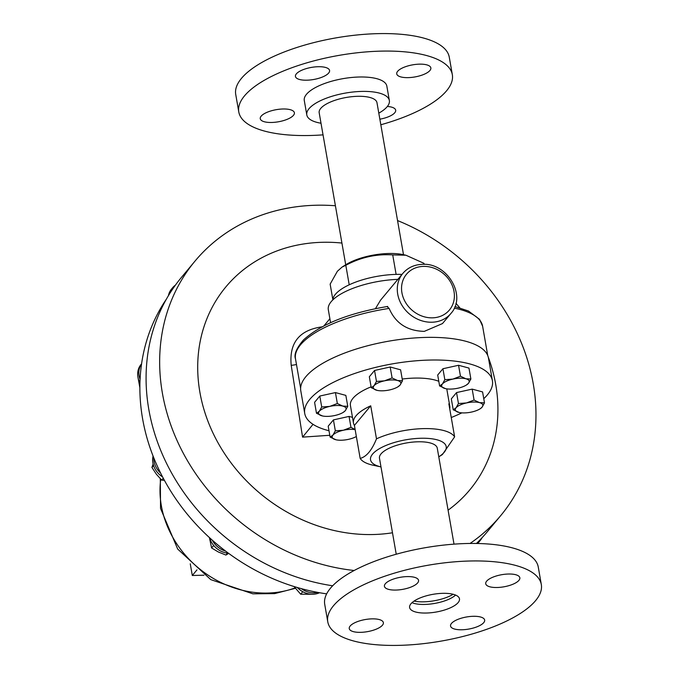<?xml version="1.0" encoding="UTF-8"?>
<svg xmlns="http://www.w3.org/2000/svg" width="679" height="679" viewBox="0 0 679 679"><rect width="100%" height="100%" fill="white"/><g stroke="black" fill="none" stroke-linecap="round" stroke-linejoin="round"><path stroke-width="1.02" d="M381.691 620.547A17.323 6.153 -9.9 0 1 383.372 622.618A17.323 6.153 -9.9 0 1 370.649 630.969A17.323 6.153 -9.9 0 1 350.924 630.655A17.323 6.153 -9.9 0 1 349.252 628.576A17.323 6.153 -9.9 0 1 361.975 620.233A17.323 6.153 -9.9 0 1 381.691 620.547M408.945 587.802A17.323 6.153 -9.9 0 1 384.433 586.308A17.323 6.153 -9.9 0 1 394.041 578.856A17.323 6.153 -9.9 0 1 418.553 580.35A17.323 6.153 -9.9 0 1 408.945 587.802M487.395 585.816A17.323 6.153 -9.9 0 1 485.723 583.745A17.323 6.153 -9.9 0 1 498.445 575.393A17.323 6.153 -9.9 0 1 518.17 575.707A17.323 6.153 -9.9 0 1 519.842 577.787A17.323 6.153 -9.9 0 1 507.12 586.13A17.323 6.153 -9.9 0 1 487.395 585.816M460.15 618.561A17.323 6.153 -9.9 0 1 484.662 620.054A17.323 6.153 -9.9 0 1 475.054 627.506A17.323 6.153 -9.9 0 1 450.542 626.013A17.323 6.153 -9.9 0 1 460.15 618.561M414.02 601.11A26.804 9.514 170.1 0 0 444.024 598.326A26.804 9.514 170.1 0 0 453.156 594.278M455.601 595.084A25.31 8.988 -9.9 0 1 443.939 601.127A25.31 8.988 -9.9 0 1 412 602.689M423.654 596.637A25.31 8.988 -9.9 0 1 459.479 598.827A25.31 8.988 -9.9 0 1 445.432 609.725A25.31 8.988 -9.9 0 1 409.615 607.535A25.31 8.988 -9.9 0 1 423.654 596.637M541.316 584.543L538.269 567.05A108.385 38.491 170.1 0 0 384.857 557.68A108.385 38.491 170.1 0 0 324.723 604.327L327.77 621.82A108.385 38.491 170.1 0 0 481.182 631.19A108.385 38.491 170.1 0 0 541.316 584.543A108.385 38.491 170.1 0 0 387.913 575.172A108.385 38.491 170.1 0 0 327.77 621.82M375.445 308.648L380.529 300.203L402.834 273.399A31.285 26.982 -140.2 0 0 401.798 305.024A31.285 26.982 -140.2 0 0 431.912 322.228A31.285 26.982 -140.2 0 0 450.932 313.435L442.496 323.56L424.316 331.36C407.324 330.996 395.594 323.34 389.126 308.41A94.975 33.729 170.1 0 0 300.508 344.83A94.975 33.729 170.1 0 0 295.501 358.919L300.627 388.269M387.242 306.73L389.126 308.41M397.877 279.358A54.193 19.241 170.1 0 0 331.174 301.68A54.193 19.241 170.1 0 0 328.313 309.717L330.571 322.652M401.993 274.409A48.328 17.162 170.1 0 0 396.188 274.392A48.328 17.162 170.1 0 0 396.001 274.392A48.328 17.162 170.1 0 0 349.32 284.747A48.328 17.162 170.1 0 0 349.176 284.815A48.328 17.162 170.1 0 0 335.384 294.338A48.328 17.162 170.1 0 0 332.761 299.965M341.919 243.057A158.665 136.835 39.8 0 0 322.313 242.293A158.665 136.835 39.8 0 0 199.881 392.156A158.665 136.835 39.8 0 0 373.323 534.526A158.665 136.835 39.8 0 0 392.487 532.777M329.79 435.281L302.571 437.132L291.206 365.31C289.05 342.623 299.532 329.782 322.661 326.769M335.409 205.762A198.896 171.532 39.8 0 0 315.854 205.245A198.896 171.532 39.8 0 0 194.949 261.169L181.378 277.473A198.896 171.532 39.8 0 0 166.465 463.188A198.896 171.532 39.8 0 0 332.659 585.782M194.949 261.169A198.896 171.532 39.8 0 0 181.87 450.525A198.896 171.532 39.8 0 0 354.158 570.496M424.129 264.352L423.951 263.325L405.923 255.228L392.717 254.905C376.327 253.836 360.693 257.299 345.815 265.302L342.114 267.042L337.378 271.269L330.147 284.128L332.82 299.456M353.479 423.025A48.888 17.357 -9.9 0 0 354.413 425.402L360.176 458.418A48.888 17.357 -9.9 0 0 373.094 465.217L380.995 466.923A38.406 13.639 -9.9 0 1 376.472 450.584A38.406 13.639 -9.9 0 1 420.81 438.261A38.406 13.639 -9.9 0 1 438.778 456.84L442.377 454.591L454.624 436.852A48.888 17.357 -9.9 0 0 423.229 428.619A48.888 17.357 -9.9 0 0 376.489 438.829L370.726 405.813A48.888 17.357 -9.9 0 0 353.479 423.025L350.423 405.533A48.888 17.357 -9.9 0 1 371.09 386.843M360.176 458.418C366.448 456.78 371.88 450.245 376.489 438.829M402.206 379.035A48.888 17.357 -9.9 0 1 414.411 378.101A48.888 17.357 -9.9 0 1 438.795 381.292M329.001 430.741A95.255 33.823 -9.9 0 1 304.744 413.503A95.255 33.823 -9.9 0 1 429.434 360.065A95.255 33.823 -9.9 0 1 492.419 380.749A95.255 33.823 -9.9 0 1 483.762 398.683M304.744 413.503L300.797 390.866A95.255 33.823 -9.9 0 1 425.478 337.421A95.255 33.823 -9.9 0 1 488.473 358.105L492.419 380.749M454.013 544.142L437.268 448.165A29.333 10.414 170.1 0 0 412.331 442.148A29.333 10.414 170.1 0 0 381.046 453.869A29.333 10.414 170.1 0 0 379.476 458.249L396.23 554.234M403.504 254.701L376.972 102.673A29.333 10.414 170.1 0 0 357.069 96.325A29.333 10.414 170.1 0 0 325.81 104.354A29.333 10.414 170.1 0 0 319.181 112.756L345.713 264.793M292.708 110.677A17.323 6.153 170.1 0 0 272.983 110.363A17.323 6.153 170.1 0 0 260.261 118.706A17.323 6.153 170.1 0 0 261.941 120.786A17.323 6.153 170.1 0 0 281.658 121.1A17.323 6.153 170.1 0 0 294.389 112.748A17.323 6.153 170.1 0 0 292.708 110.677M379.85 119.19A17.323 6.153 170.1 0 0 386.071 117.637A17.323 6.153 170.1 0 0 395.679 110.185A17.323 6.153 170.1 0 0 387.344 106.476M398.412 75.946A17.323 6.153 170.1 0 0 418.137 76.26A17.323 6.153 170.1 0 0 430.859 67.917A17.323 6.153 170.1 0 0 429.179 65.838A17.323 6.153 170.1 0 0 409.462 65.523A17.323 6.153 170.1 0 0 396.731 73.875A17.323 6.153 170.1 0 0 398.412 75.946M319.953 77.932A17.323 6.153 170.1 0 0 329.57 70.48A17.323 6.153 170.1 0 0 305.049 68.986A17.323 6.153 170.1 0 0 295.441 76.438A17.323 6.153 170.1 0 0 319.953 77.932M321.006 123.23A41.903 14.879 -9.9 0 1 306.798 114.921A41.903 14.879 -9.9 0 1 330.045 96.893A41.903 14.879 -9.9 0 1 389.356 100.517A41.903 14.879 -9.9 0 1 378.797 113.147M306.798 114.921L304.285 100.517A41.903 14.879 -9.9 0 1 327.533 82.482A41.903 14.879 -9.9 0 1 386.835 86.106L389.356 100.517M323.034 134.858A108.385 38.491 -9.9 0 1 238.787 111.95A108.385 38.491 -9.9 0 1 298.921 65.303A108.385 38.491 -9.9 0 1 452.333 74.673A108.385 38.491 -9.9 0 1 392.199 121.32A108.385 38.491 -9.9 0 1 380.826 124.766M238.787 111.95L235.732 94.457A108.385 38.491 -9.9 0 1 295.866 47.81A108.385 38.491 -9.9 0 1 449.277 57.18L452.333 74.673M166.321 299.261A197.216 170.081 39.8 0 0 141.572 363.885A19.216 16.576 39.8 0 0 140.086 379.289A197.216 170.081 39.8 0 0 153.81 457.918A19.216 16.576 39.8 0 0 160.634 473.11A197.216 170.081 39.8 0 0 212.315 540.195A19.216 16.576 39.8 0 0 225.615 551.102A197.216 170.081 39.8 0 0 301.408 588.668A19.216 16.576 39.8 0 0 317.611 592.377A197.216 170.081 39.8 0 0 326.658 593.853M477.49 543.497A19.216 16.576 39.8 0 0 479.068 541.876L480.248 540.459A19.216 16.576 39.8 0 0 482.022 537.76M476.777 543.48A19.216 16.576 39.8 0 0 480.248 540.459M405.923 255.228L403.182 254.633A38.55 13.69 170.1 0 0 345.984 264.615L342.114 267.042M461.856 412.866A95.255 33.823 -9.9 0 1 451.246 417.517M333.423 419.894L335.333 430.834L332.922 435.12L330.113 437.106L328.203 426.166L333.423 419.894L349.057 416.422L352.486 417.347M439.61 385.961L437.7 375.02L442.92 368.739L458.554 365.277L468.968 368.086L470.878 379.026L465.87 378.772L460.464 376.217L452.851 379.103L444.83 379.688L442.419 383.974L439.61 385.961L445.577 388.651M453.224 409.802L451.314 398.862L456.543 392.581L472.177 389.118L482.582 391.927L484.492 402.868L479.493 402.613L474.086 400.058L466.465 402.944L458.452 403.53L456.042 407.816L453.224 409.802L459.259 412.509A13.97 4.957 -9.9 0 1 458.631 412.357A13.97 4.957 -9.9 0 1 456.042 407.816A13.97 4.957 -9.9 0 1 466.465 402.944A13.97 4.957 -9.9 0 1 479.493 402.613A13.97 4.957 -9.9 0 1 482.082 407.154L484.492 402.868M316.49 413.265L314.581 402.324L319.801 396.044L335.434 392.581L345.849 395.39L347.758 406.331L342.751 406.076L337.344 403.521L329.731 406.407L321.71 406.993L319.3 411.279L316.49 413.265L322.525 415.972A13.97 4.957 -9.9 0 1 321.897 415.82A13.97 4.957 -9.9 0 1 319.3 411.279A13.97 4.957 170.1 0 1 329.731 406.407A13.97 4.957 -9.9 0 1 342.751 406.076A13.97 4.957 -9.9 0 1 345.348 410.617L347.758 406.331M371.243 387.692L369.334 376.752L374.553 370.471L390.187 367.008L400.602 369.817L402.511 380.758L397.504 380.503L392.097 377.948L384.484 380.834L376.463 381.42L374.053 385.706L371.243 387.692L377.117 390.366M449.719 408.766A48.888 17.357 170.1 0 0 449.795 406.212A48.888 17.357 170.1 0 0 448.861 403.827L454.624 436.852M354.413 425.402L370.726 405.813M140.086 379.289A197.216 170.081 -140.2 0 1 141.572 363.885M160.634 473.11A197.216 170.081 -140.2 0 1 153.81 457.918M225.615 551.102A197.216 170.081 -140.2 0 1 212.315 540.195M317.611 592.377A197.216 170.081 -140.2 0 1 301.408 588.668M476.446 543.472A198.896 171.532 39.8 0 0 487.123 531.946L500.686 515.65A198.896 171.532 39.8 0 0 397.538 220.556M470.046 543.455A198.896 171.532 39.8 0 0 500.686 515.65M313.027 424.333L302.571 437.132M296.477 364.496A13.97 5.449 -10.9 0 1 291.206 365.31M448.089 510.158A158.665 136.835 39.8 0 0 488.209 356.959M459.751 307.791A158.665 136.835 39.8 0 0 455.957 303.309M392.717 254.905L396.112 274.367M345.815 265.302L349.21 284.773M330.113 437.106L336.08 439.797M349.057 416.422L350.967 427.363L343.353 430.248L335.333 430.834M355.134 429.518L350.967 427.363M356.356 436.504A13.97 4.957 -9.9 0 1 348.539 439.33A13.97 4.957 -9.9 0 1 336.147 439.814A13.97 4.957 -9.9 0 1 335.519 439.661A13.97 4.957 170.1 0 1 332.922 435.12A13.97 4.957 -9.9 0 1 343.353 430.248A13.97 4.957 -9.9 0 1 355.159 429.646M175.42 285.129A19.216 16.576 39.8 0 0 172.695 287.658L171.515 289.067A19.216 16.576 39.8 0 0 168.4 295.713M172.695 287.658A19.216 16.576 39.8 0 0 169.742 293.523M458.554 365.277L460.464 376.217M442.92 368.739L444.83 379.688M466.363 385.044A13.97 4.957 -9.9 0 1 458.036 388.184A13.97 4.957 -9.9 0 1 445.645 388.668A13.97 4.957 -9.9 0 1 445.017 388.515A13.97 4.957 -9.9 0 1 442.419 383.974A13.97 4.957 -9.9 0 1 452.851 379.103A13.97 4.957 -9.9 0 1 465.87 378.772A13.97 4.957 170.1 0 1 468.468 383.312A13.97 4.957 -9.9 0 1 466.363 385.044L468.468 383.312L470.878 379.026M472.177 389.118L474.086 400.058M480.503 408.563L482.082 407.154A13.97 4.957 170.1 0 1 479.985 408.894L480.503 408.563M456.543 392.581L458.452 403.53M479.985 408.894A13.97 4.957 170.1 0 1 471.659 412.026A13.97 4.957 -9.9 0 1 459.259 412.509M319.801 396.044L321.71 406.993M335.434 392.581L337.344 403.521M343.251 412.357L345.348 410.617A13.97 4.957 -9.9 0 1 343.251 412.357A13.97 4.957 -9.9 0 1 334.917 415.489A13.97 4.957 -9.9 0 1 322.525 415.972M374.553 370.471L376.463 381.42M390.187 367.008L392.097 377.948M397.996 386.775A13.97 4.957 -9.9 0 1 389.67 389.916A13.97 4.957 -9.9 0 1 377.278 390.4A13.97 4.957 -9.9 0 1 376.65 390.247A13.97 4.957 -9.9 0 1 374.053 385.706A13.97 4.957 -9.9 0 1 384.484 380.834A13.97 4.957 170.1 0 1 397.504 380.503A13.97 4.957 -9.9 0 1 400.101 385.044A13.97 4.957 -9.9 0 1 397.996 386.775L400.101 385.044L402.511 380.758M297.326 587.522A19.216 16.576 39.8 0 0 319.52 592.725M312.17 594.244L300.695 594.218L294.058 586.537M302.783 591.706L300.695 594.218M141.58 363.808L141.079 364.411A19.216 16.576 39.8 0 0 139.95 382.964M139.882 387.785L137.896 376.964M153.081 456.059A19.216 16.576 39.8 0 0 162.561 476.887M164.403 480.342L161.687 480.112L156.399 474.265L151.926 467.441L153.131 464.037M153.547 465.497L151.926 467.441M163.266 478.22L161.687 480.112M203.955 575.198L192.301 575.495L190.264 563.808M196.986 569.868L192.301 575.495M209.641 537.785A19.216 16.576 39.8 0 0 228.467 553.241M228.679 553.393L225.912 555.057L218.349 551.993L211.593 547.961L209.395 537.556M213.69 545.441L211.593 547.961M227.499 553.147L225.912 555.057M487.751 355.609L482.625 326.26A94.975 33.729 170.1 0 0 454.285 308.13M423.475 266.389A27.932 24.088 39.8 0 0 401.926 292.776A27.932 24.088 39.8 0 0 432.455 317.84A27.932 24.088 39.8 0 0 454.013 291.452A27.932 24.088 39.8 0 0 423.475 266.389M295.085 587.938A97.36 83.967 -140.2 0 1 161.339 505.694A97.36 83.967 -140.2 0 1 160.753 479.196M450.932 313.435C467.118 295.951 447.121 262.417 422.304 264.343C414.283 264.649 407.799 267.67 402.834 273.399M482.625 326.26L479.552 319.342L468.442 310.999L454.955 306.552M160.32 478.754L160.533 508.41L177.677 549.039L210.787 579.628L252.911 593.836L274.672 593.607L295.357 588.294M449.795 406.212L446.765 388.863M387.692 306.441C348.896 312.994 320.827 324.163 303.488 339.941C296.468 348.174 293.803 354.497 295.501 358.919M323.993 325.801L329.892 318.723"/></g></svg>
